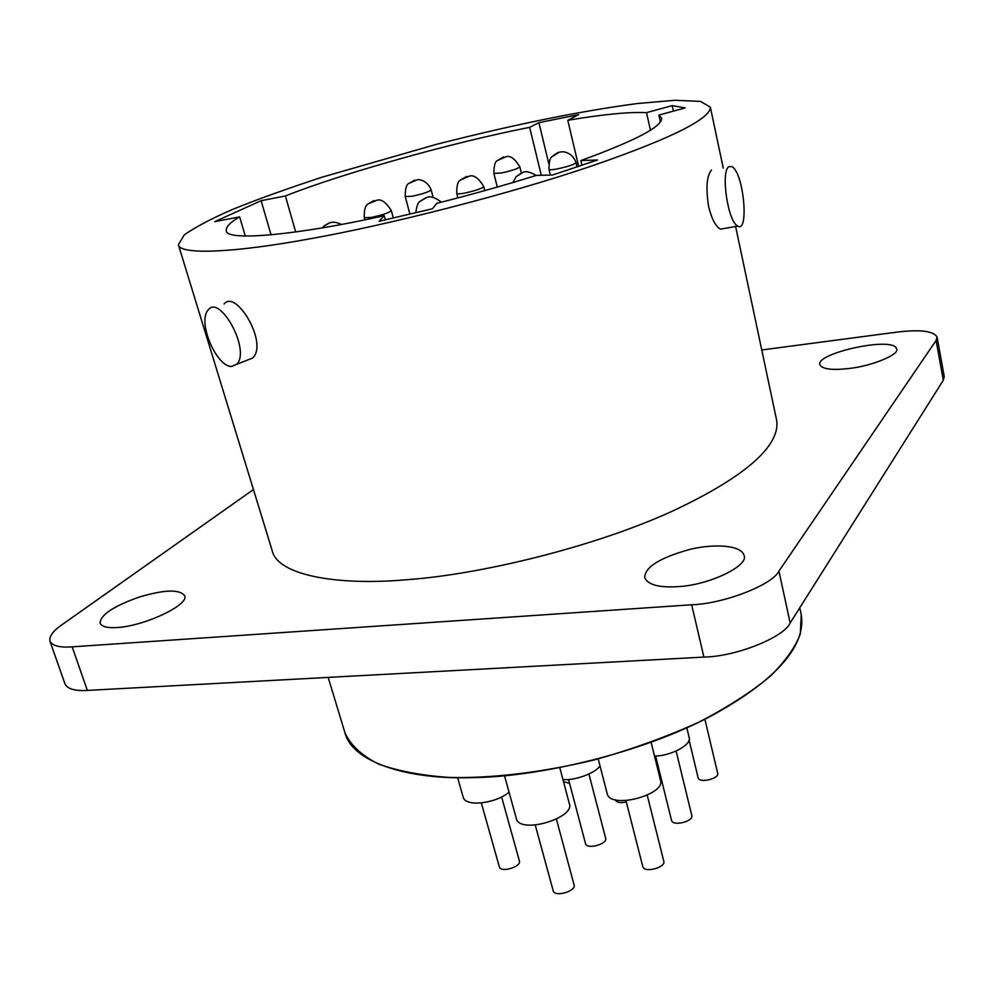 <?xml version="1.0" encoding="UTF-8"?>
<svg xmlns="http://www.w3.org/2000/svg" width="994" height="994" viewBox="0 0 994 994"><rect width="100%" height="100%" fill="white"/><g stroke="black" fill="none" stroke-linecap="round" stroke-linejoin="round"><path stroke-width="1.49" d="M473.33 777.594C407.503 779.992 352.137 762.1 344.955 732.727L328.157 677.399L344.955 732.727C350.41 745.04 361.63 755.502 378.615 764.1C398.669 771.207 422.276 775.655 449.437 777.432C489.918 778.451 539.866 773.059 594.946 759.739C631.774 749.414 666.353 736.927 698.707 722.253C728.279 706.871 752.296 691.389 770.735 675.796C785.595 660.935 795.461 646.982 800.307 633.936L801.251 614.714C805.972 643.478 780.489 677.995 711.493 715.792C641.925 752.893 539.568 776.861 473.33 777.594M704.883 719.196L717.668 773.257C719.644 778.513 699.217 783.732 698.111 777.73L689.016 739.884M556.416 819.155L574.085 884.896C576.532 891.046 554.652 897.706 553.186 890.723L535.244 825.032M559.796 767.703L569.376 803.798C575.29 817.975 519.589 834.724 516.321 818.497L504.517 775.742M569.587 783.396L563.486 781.644M588.933 774.053L605.644 838.24C607.881 843.918 586.82 850.032 585.503 843.571L568.543 779.445M599.991 765.815C595.903 773.071 574.147 780.949 562.927 779.495M676.119 751.091L691.799 815.527C693.936 821.206 672.764 826.834 671.522 820.348L655.618 755.999M686.804 727.807L689.066 737.25C692.619 744.295 671.025 756.123 654.499 756.036M656.699 760.41L655.68 760.808M501.622 797.026L519.39 860.966C521.726 866.631 500.715 873.241 499.336 866.83L481.32 802.904M509.065 792.218C495.459 803.686 465.527 807.128 463.192 797.25L457.613 777.668M626.307 801.947C620.517 803.251 616.876 802.605 615.385 800.008L615.298 799.698M647.243 795.25L663.793 861.251C666.129 867.414 644.149 873.502 642.758 866.495L625.959 800.555M651.107 742.307L660.501 780.253C666.142 794.454 610.241 809.874 607.16 793.572L598.202 758.882M285.39 195.967L261.136 200.713L214.704 221.662L239.629 216.878C230.21 222.345 225.762 226.943 226.297 230.658C225.489 241.902 299.952 234.671 384.218 215.686L379.074 221.289L432.465 208.752L436.764 203.323C471.69 194.538 504.877 185.232 536.313 175.391L552.552 175.019L597.518 159.972L580.856 160.556C635.464 140.676 662.389 126.511 661.619 118.075L658.86 115.105L685.139 107.899L672.192 105.612L646.535 112.645C629.289 111.8 603.035 114.347 567.785 120.274L578.533 114.658L538.91 122.66L529.665 127.356C454.308 142.03 341.948 173.428 285.39 195.967L295.69 232M529.665 127.356L541.283 175.279M728.652 166.806C720.7 172.099 727.807 221.997 737.834 226.098C749.19 233.553 743.86 172.037 731.659 166.507L728.652 166.806M724.141 228.496L720.501 229.142C715.717 226.682 711.754 219.127 708.61 206.479C705.728 187.928 706.697 175.776 711.505 170.049M231.304 366.488L236.796 364.251C250.96 350.025 219.773 294.212 208.38 309.805C196.862 321.323 216.307 366.413 231.304 366.488M224.06 304.04C236.025 288.521 269.001 344.148 252.377 358.151L236.796 364.251M49.973 641.229L65.032 684.034C67.617 688.991 75.047 691.128 87.335 690.42L72.164 646.846C59.839 647.728 52.446 645.851 49.973 641.229C49.091 636.396 53.005 630.966 61.74 624.915L253.445 489.557M761.752 349.975L896.787 332.133C919.997 329.325 933.416 330.94 937.069 337.003L936.087 340.47L778.923 571.14C772.462 584.857 723.781 603.805 691.662 604.774L72.164 646.846M677.933 586.634C709.256 585.205 749.898 565.375 743.922 555.149C741.126 545.271 714.835 543.445 690.246 549.297C659.78 557.721 644.609 567.214 644.746 577.762C648.088 584.857 659.146 587.814 677.933 586.634M735.61 226.483L776.687 420.474C780.141 443.846 750.495 474.536 672.317 511.177C593.567 547.272 479.481 574.607 407.267 579.676C335.624 586.1 277.674 574.793 272.269 550.924L178.373 244.673L184.35 234.808C195.88 226.781 212.256 218.183 233.503 209.038C258.005 199.148 287.577 188.512 322.205 177.143L436.577 144.292C515.054 124.424 578.396 111.415 637.378 103.525L675.013 100.282L700.435 101.4L710.325 107.091C710.983 117.603 676.852 136.65 591.678 165.998C505.958 195.184 384.84 225.539 310.439 238.709C236.348 252.464 179.628 255.458 178.373 244.673M117.416 627.512C144.652 626.021 190.401 604.414 184.486 595.481C179.168 589.057 163.848 589.666 138.526 597.295C113.018 606.452 100.232 615.112 100.133 623.25C102.047 626.816 107.799 628.233 117.416 627.512M848.764 368.526C871.738 366.177 900.191 354.274 896.563 349.018C894.513 335.649 815.092 353.28 819.864 364.736C822.324 369.159 831.953 370.414 848.764 368.526M691.662 604.774L703.901 657.084C735.846 656.636 783.955 637.415 790.168 622.965L778.923 571.14M936.087 340.47L943.306 380.267L790.168 622.965M943.306 380.267L944.238 376.577L937.069 337.003M703.901 657.084L87.335 690.42M538.91 122.66L548.8 163.724M567.785 120.274L578.632 166.296M646.535 112.645L650.461 130.264M672.192 105.612L673.398 111.117M658.86 115.105L660.401 122.063M580.856 160.556L581.937 165.19M384.218 215.686L385.337 219.823M239.629 216.878L245.282 236.038M261.136 200.713L271.064 234.882M341.315 224.445C331.598 219.599 327.896 223.874 323.969 226.06L329.884 222.706M497.46 160.556C495.111 161.339 493.906 165.613 493.869 173.391L501.485 172.993C512.171 170.633 518.284 168.57 519.825 166.793C514.867 158.705 510.307 155.337 506.132 156.679L497.46 160.556L503.585 156.94M536.263 175.416C524.062 168.682 522.782 172.509 516.159 176.659L523.279 172.26M460.458 180.063C457.861 181.119 456.619 185.592 456.731 193.47C457.302 194.103 459.862 193.992 464.409 193.159C475.641 190.699 482.09 188.487 483.743 186.537C478.686 178.249 473.964 174.758 469.553 176.062L460.458 180.063L466.758 176.348M368.352 203.77C365.382 205.075 364.028 209.709 364.289 217.686L371.371 217.425C382.839 214.903 389.474 212.617 391.301 210.554C386.07 202.316 381.323 198.875 377.049 200.192L368.352 203.77L374.104 200.502M552.341 156.493C550.129 157.3 549.011 161.575 548.986 169.315C549.607 169.962 552.378 169.837 557.299 168.93C568.307 166.52 574.569 164.395 576.073 162.544C571.91 151.349 561.647 151.374 561.473 151.995C559.311 151.672 556.267 153.175 552.341 156.493L559.249 152.231M441.398 202.155C428.476 192.525 425.755 198.427 420.176 201.297L426.662 197.458M409.13 183.281C406.422 184.3 405.117 188.736 405.229 196.588L412.274 196.253C423.171 193.842 429.458 191.705 431.147 189.829C426.811 179.044 416.896 179.318 417.194 179.827L409.13 183.281L414.734 180.1M799.76 607.769L801.251 614.714L799.76 607.769M322.28 227.862L323.969 226.06M519.825 166.793L521.365 173.055M497.298 187.083L493.869 173.391M516.159 176.659L512.817 182.561M483.743 186.537L484.774 190.624M457.874 197.905L456.731 193.47M391.301 210.554L393.289 217.947M364.873 219.798L364.289 217.686M576.073 162.544L577.079 166.818M550.378 175.068L548.986 169.315M420.176 201.297C418.076 202.18 416.635 205.957 415.852 212.654M431.147 189.829L433.123 197.396M409.876 214.058L405.229 196.588M737.834 226.098L720.501 229.142M723.247 168.098L710.325 107.091"/></g></svg>

